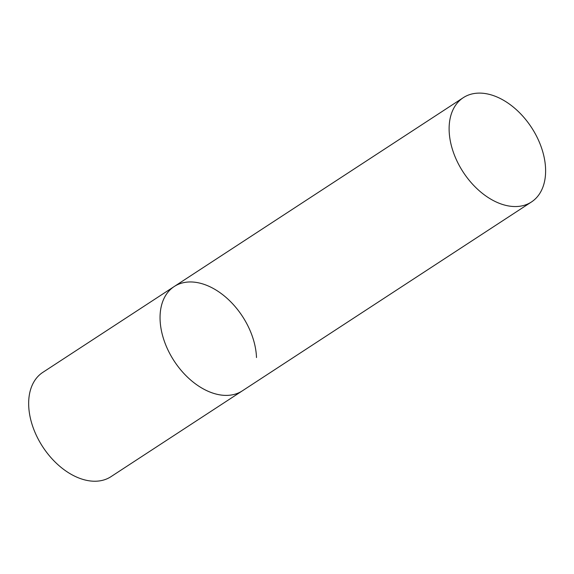 <?xml version="1.0" encoding="UTF-8"?>
<svg xmlns="http://www.w3.org/2000/svg" width="574" height="574" viewBox="0 0 574 574"><rect width="100%" height="100%" fill="white"/><g stroke="black" fill="none" stroke-linecap="round" stroke-linejoin="round"><path stroke-width="0.86" d="M531.438 201.983A62.301 40.797 56.8 0 0 541.562 147.984A62.301 40.797 56.8 0 0 495.398 96.332A62.301 40.797 56.8 0 0 463.29 97.673A62.301 40.797 56.8 0 0 453.166 151.665A62.301 40.797 56.8 0 0 499.323 203.318A62.301 40.797 56.8 0 0 531.438 201.983L110.976 476.671A62.301 40.797 -123.2 0 1 59.323 465.909A62.301 40.797 -123.2 0 1 28.7 405.639A62.301 40.797 -123.2 0 1 42.828 372.361L174.223 286.519A62.301 40.797 56.8 0 0 164.099 340.518A62.301 40.797 56.8 0 0 210.256 392.171A62.301 40.797 56.8 0 0 242.372 390.829A62.301 40.797 -123.2 0 1 190.719 380.067A62.301 40.797 -123.2 0 1 160.096 319.797A62.301 40.797 -123.2 0 1 174.223 286.519A62.301 40.797 -123.2 0 1 225.876 297.282A62.301 40.797 -123.2 0 1 256.499 357.559M174.223 286.519L463.29 97.673"/></g></svg>

